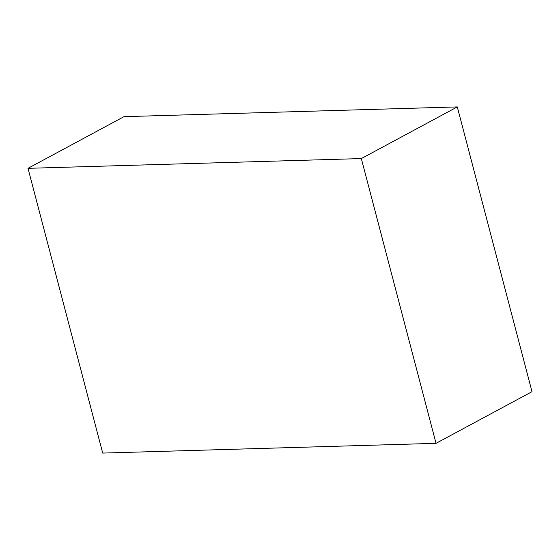 <?xml version="1.0" encoding="UTF-8"?>
<svg xmlns="http://www.w3.org/2000/svg" width="560" height="560" viewBox="0 0 560 560"><rect width="100%" height="100%" fill="white"/><g stroke="black" fill="none" stroke-linecap="round" stroke-linejoin="round"><path stroke-width="0.84" d="M123.97 116.669L28 168.322L102.704 453.082L436.03 443.331L361.326 158.571L28 168.322L123.97 116.669L457.296 106.918L361.326 158.571L457.296 106.918L532 391.678L436.03 443.331L532 391.678L457.296 106.918L123.97 116.669M28 168.322L102.704 453.082L436.03 443.331L361.326 158.571L28 168.322"/></g></svg>
